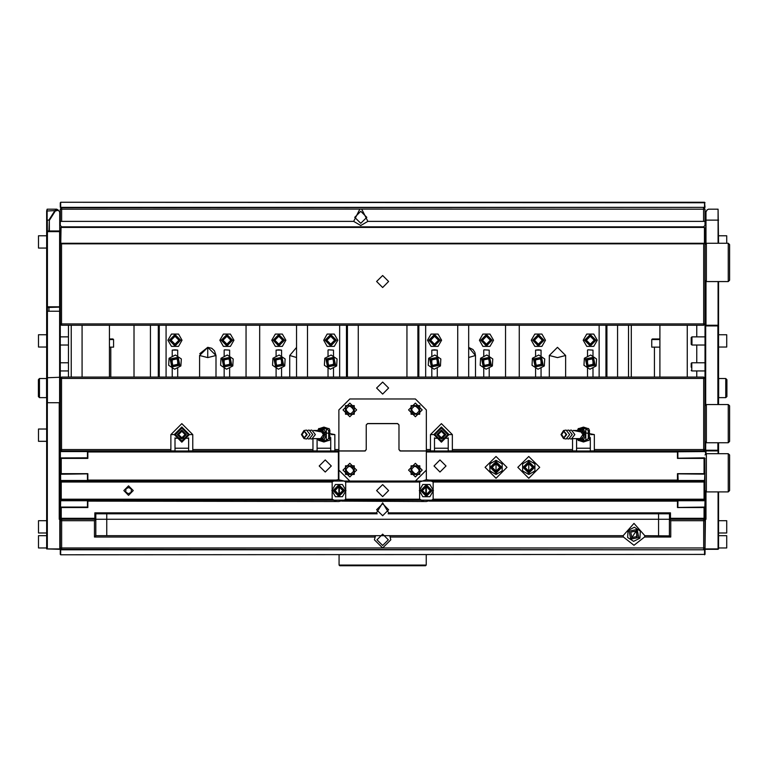 <?xml version="1.0" encoding="UTF-8"?>
<svg xmlns="http://www.w3.org/2000/svg" width="768" height="768" viewBox="0 0 768 768"><rect width="100%" height="100%" fill="white"/><g stroke="black" fill="none" stroke-linecap="round" stroke-linejoin="round"><path stroke-width="1.15" d="M46.704 547.978L38.506 547.978L38.506 535.68L46.704 535.68M355.315 450.941L360.778 450.902M109.43 338.976L112.954 338.976L113.53 339.552L113.53 347.174L109.43 347.174M109.43 339.552L113.53 339.552L113.53 347.174M59.27 402.749L59.27 519.283L60.259 519.725L60.259 520.656L94.483 520.656L95.856 519.283L106.704 519.283L61.238 519.283L61.238 507.581L87.802 507.581L87.034 507.034L60.806 507.034L61.238 507.581M704.026 507.581L704.467 507.034L677.856 507.427L677.904 500.16L431.635 500.16L429.216 501.149L677.462 501.149L677.462 507.581L704.026 507.581L704.026 518.304L705.014 518.304L704.026 519.283L658.57 519.283L669.408 519.283L670.781 520.656L703.642 520.656L703.642 547.978L382.637 547.978L374.438 539.779L375.533 535.68L389.731 535.68L390.365 537.043L623.395 537.043L623.136 535.68L633.984 523.382L644.822 535.68L644.563 537.043L633.984 545.242L623.395 537.043L623.136 535.68L389.731 535.68L390.826 539.779L382.637 547.978L61.622 547.978L61.622 519.283L60.259 520.656L60.259 547.978L61.622 549.341L61.622 547.978L60.259 547.978L60.259 548.899L47.328 548.899L47.328 402.682M278.813 349.814L281.549 350.141L276.086 350.141L278.813 349.814M729.6 454.982L728.285 453.677L729.6 454.982L729.6 490.608L728.285 491.923L706.32 491.923L706.32 453.677L728.285 453.677L728.285 491.923L729.6 490.608M678.125 500.707L704.573 500.707L704.026 500.16L705.014 499.181L704.851 458.198M484.051 349.814L489.187 350.141L484.051 349.814M691.93 345.034L691.93 336.835L691.238 337.517L691.238 344.352L691.93 345.034L705.014 345.034M718.56 334.79L726.758 334.79L726.758 347.078L718.56 347.078M705.696 405.13L705.696 325.91L705.014 325.91L705.014 228.182L704.467 227.635L704.467 243.264L60.806 243.264L61.018 227.424L704.246 227.424L703.699 226.877L61.565 226.877L61.018 227.424M704.794 480.269L704.794 481.037L704.026 481.037L704.573 480.49L678.125 480.49L677.856 473.818L704.525 474.154L704.026 473.664L677.462 473.664L677.462 480.058L429.216 480.058L431.635 481.037L677.904 481.037L678.125 480.49M704.794 449.808L704.794 451.747M46.704 441.341L38.506 441.341L38.506 429.043L46.704 429.043M326.275 440.39L329.069 440.563L329.904 439.718L329.904 438.576L328.704 438.634L328.704 430.474L326.275 428.707L326.275 440.39L328.704 438.634M328.704 430.474L329.904 430.531L329.069 428.544L318.73 428.544L317.885 430.502M718.56 535.68L726.758 535.68L726.758 547.978L718.56 547.978M328.32 349.814L333.456 350.141L328.32 349.814M728.285 404.496L729.6 405.811L729.6 441.437L728.285 442.742L706.32 442.742L706.32 404.496L728.285 404.496L728.285 442.742M726.864 379.642L726.864 396.576L725.779 397.67L725.779 378.547L726.864 379.642M725.779 397.67L718.675 397.67L718.675 378.547L725.779 378.547M528.797 471.168L528.797 463.584L532.589 467.376L528.797 471.168L525.005 467.376L528.797 463.584M496.013 467.923L496.013 471.168L492.221 467.376L496.013 463.584L496.042 471.168L499.805 467.376L496.013 463.584L496.013 466.829M614.851 450.941L620.323 450.902M538.358 349.814L541.094 350.141L535.622 350.141L538.358 349.814M49.392 230.976L49.392 220.387L55.277 211.046L54.874 210.662L48.902 220.128L47.136 220.099L47.146 209.203L56.774 209.203L58.474 210.259M56.774 209.203L54.874 210.662L46.704 211.046L47.146 209.203M144.403 450.902L131.29 450.941M174.998 349.814L177.734 350.141L172.272 350.141L174.998 349.814M60.47 451.747L60.47 449.808M87.802 507.581L87.802 501.149L338.918 501.533L344.208 500.16L341.789 501.149L426.346 501.533L431.635 500.16L333.629 500.16L332.15 499.181L61.238 499.181L61.238 482.026L332.15 482.026L333.629 481.037L344.208 481.037L333.629 481.037L336.058 480.058L333.629 481.037L87.37 481.037L87.139 480.49L60.691 480.49L61.238 481.037L60.47 481.037L60.47 480.269M633.984 450.941L620.87 450.902M46.704 248.045L38.506 248.045L38.506 235.757L46.704 235.757M426.24 565.027L425.558 565.718L339.715 565.718L339.034 565.027L426.24 565.027L426.24 554.803M585.821 440.39L588.605 440.563L589.45 439.718L589.45 438.576L588.25 438.634L588.25 430.474L585.821 428.707L585.821 440.39L588.25 438.634M588.25 430.474L589.45 430.531L588.605 428.544L578.266 428.544L577.43 430.502M636.71 531.485L636.71 537.139M718.56 235.757L726.758 235.757L726.758 243.312M46.704 532.944L38.506 532.944L38.506 520.656L46.704 520.656M659.933 339.552L651.734 339.552L652.31 338.976L659.933 338.976M659.933 347.174L651.734 347.174L651.734 339.552M39.494 397.67L38.4 396.576L38.4 379.642L39.494 378.547L39.494 397.67L46.598 397.67L46.598 378.547L39.494 378.547M199.786 353.712L207.782 347.29L207.782 357.581L215.971 355.459L214.493 350.774L211.747 348.307L207.782 347.29L215.971 355.459L215.971 377.136M587.866 349.814L593.002 350.141L587.866 349.814M691.238 367.219L691.238 363.341L691.238 367.219M60.259 308.15L59.578 307.469L59.578 402.749L47.386 402.749L47.386 307.469L59.933 307.114L60.259 255.235M59.818 519.283L59.818 549.341L46.704 548.899L46.704 308.15L47.386 307.469L46.704 306.787L46.704 308.15M60.806 227.635L60.259 228.182L60.259 449.587L61.565 450.902L174.998 450.902L174.998 437.837M704.794 450.902L703.699 450.902L705.014 449.587L703.699 449.587L703.699 450.902L590.266 450.902L590.266 437.568M338.918 409.92L349.853 398.995L338.918 409.92L338.918 450.902L330.73 450.902L330.73 437.568M434.544 437.837L434.544 450.902L426.346 450.902L426.346 449.587L430.445 449.587L430.445 434.554L433.795 434.554M448.954 434.554L452.304 434.554L452.304 450.902L448.205 450.902L448.205 437.837M576.605 438.595L576.605 450.902L452.304 450.902M312.97 438.893L312.97 449.587L192.758 449.587L192.758 450.902L188.659 450.902L188.659 437.837M317.069 438.595L317.069 450.902L192.758 450.902M224.506 349.814L229.642 350.141L224.506 349.814M338.918 486.662L338.918 494.534L334.992 490.598L338.918 486.662L342.854 490.598L338.918 494.534M426.346 494.534L426.346 486.662L430.282 490.598L426.346 494.534L422.41 490.598L426.346 486.662M434.544 349.814L437.27 350.141L431.808 350.141L434.544 349.814M46.704 347.078L38.506 347.078L38.506 334.79L46.704 334.79M728.285 243.312L729.6 244.618L729.6 280.243L728.285 281.558L706.32 281.558L706.32 243.312L728.285 243.312L728.285 281.558M705.994 243.638L705.994 211.853L707.222 209.827L708.49 209.203L718.128 209.203L718.128 243.312M705.562 244.07L705.994 211.853M718.128 209.203L718.56 243.312M718.56 520.656L726.758 520.656L726.758 532.944L718.56 532.944M705.014 370.992L691.786 370.992L691.786 362.794L691.238 363.341M170.899 450.902L170.899 434.554L174.25 434.554M590.909 434.554L594.365 434.554L594.365 449.587L703.699 449.587L703.699 378.442L705.014 378.442L703.699 377.136L61.565 377.136L60.259 378.442L61.565 378.442L61.565 377.136M331.363 434.554L334.819 434.554L334.819 449.587L338.918 449.587M189.408 434.554L192.758 434.554L192.758 449.587M475.507 377.136L475.507 355.459L468.701 347.405L472.954 349.526L474.912 352.397L475.507 355.459L468.701 357.542M286.118 377.136L272.074 377.136M182.294 377.136L168.259 377.136M590.266 336.317L594.202 340.253L590.266 344.189L586.33 340.253L590.266 336.317M590.266 345.504L595.517 340.253L590.266 335.002L585.014 340.253L590.266 345.504M590.266 345.936L595.949 340.253L590.266 334.57L584.582 340.253L590.266 345.936M377.174 513.821L376.56 512.842L94.829 512.842L95.818 513.821L377.174 513.821L376.56 512.842L382.637 502.896L388.714 512.842L388.099 513.821L388.714 512.842L670.435 512.842L669.456 513.821L388.099 513.821M382.637 503.702L388.656 509.722L382.637 515.75L376.608 509.722L382.637 503.702M349.853 476.938L343.018 470.112L349.853 463.277L356.678 470.112L349.853 476.938M415.421 476.938L408.586 470.112L415.421 463.277L422.246 470.112L415.421 476.938M325.258 459.946L331.286 465.965L325.258 471.994L319.238 465.965L325.258 459.946M528.797 478.31L517.872 467.376L528.797 456.451L539.722 467.376L528.797 478.31M496.013 456.451L506.938 467.376L496.013 478.31L485.088 467.376L496.013 456.451M440.006 459.946L446.026 465.965L440.006 471.994L433.987 465.965L440.006 459.946M172.31 366.221L179.117 364.8L177.686 357.994L170.88 359.414L172.31 366.221M172.848 365.405L171.706 359.952L177.149 358.819L178.291 364.262L172.848 365.405M171.83 366.96L179.846 365.28L178.166 357.264L170.15 358.944L171.83 366.96M419.77 405.571L411.072 405.571L411.072 414.259L419.76 414.269L419.77 405.571M489.139 357.994L482.333 359.414L483.763 366.221L490.57 364.8L489.139 357.994M488.602 358.819L489.744 364.262L484.301 365.405L483.158 359.952L488.602 358.819M489.619 357.264L481.603 358.944L483.283 366.96L491.299 365.28L489.619 357.264M382.637 275.491L388.656 281.51L382.637 287.539L376.608 281.51L382.637 275.491M278.813 336.317L282.749 340.253L278.813 344.189L274.886 340.253L278.813 336.317M278.813 345.504L284.074 340.253L278.813 335.002L273.562 340.253L278.813 345.504M278.813 345.936L284.496 340.253L278.813 334.57L273.139 340.253L278.813 345.936M174.998 336.317L178.934 340.253L174.998 344.189L171.062 340.253L174.998 336.317M174.998 345.504L180.25 340.253L174.998 335.002L169.747 340.253L174.998 345.504M174.998 345.936L180.682 340.253L174.998 334.57L169.315 340.253L174.998 345.936M538.358 336.317L542.294 340.253L538.358 344.189L534.422 340.253L538.358 336.317M538.358 345.504L543.61 340.253L538.358 335.002L533.107 340.253L538.358 345.504M538.358 345.936L544.042 340.253L538.358 334.57L532.675 340.253L538.358 345.936M441.37 438.595L445.411 434.554L441.37 430.502L437.328 434.554L441.37 438.595M441.37 437.789L438.134 434.554L441.37 431.318L444.605 434.554L441.37 437.789M441.37 430.07L445.853 434.554L441.37 439.027L436.896 434.554L441.37 430.07M441.37 440.995L447.821 434.554L441.37 428.102L434.928 434.554L441.37 440.995M441.37 441.869L448.694 434.554L441.37 427.229L434.054 434.554L441.37 441.869M441.37 442.128L448.954 434.554L441.37 426.97L433.795 434.554L441.37 442.128M419.77 465.763L411.072 465.763L411.072 474.451L419.76 474.461L419.77 465.763M528.797 461.587L523.008 467.376L528.797 473.174L534.586 467.376L528.797 461.587M528.797 462.134L523.555 467.376L528.797 472.627L534.038 467.376L528.797 462.134M437.232 357.994L430.426 359.414L431.856 366.221L438.662 364.8L437.232 357.994M436.694 358.819L437.837 364.262L432.394 365.405L431.251 359.952L436.694 358.819M437.712 357.264L429.696 358.944L431.376 366.96L439.392 365.28L437.712 357.264M496.013 461.587L490.224 467.376L496.013 473.174L501.802 467.376L496.013 461.587M496.013 462.134L490.771 467.376L496.013 472.627L501.254 467.376L496.013 462.134M226.906 336.317L230.842 340.253L226.906 344.189L222.979 340.253L226.906 336.317M226.906 345.504L232.166 340.253L226.906 335.002L221.654 340.253L226.906 345.504M226.906 345.936L232.589 340.253L226.906 334.57L221.222 340.253L226.906 345.936M486.451 336.317L490.387 340.253L486.451 344.189L482.515 340.253L486.451 336.317M486.451 345.504L491.702 340.253L486.451 335.002L481.2 340.253L486.451 345.504M486.451 345.936L492.134 340.253L486.451 334.57L480.768 340.253L486.451 345.936M388.291 539.779L382.637 545.434L376.982 539.779L382.637 534.125L388.291 539.779M426.346 485.683L421.43 490.598L426.346 495.514L431.261 490.598L426.346 485.683M426.346 484.81L420.557 490.598L426.346 496.397L432.134 490.598L426.346 484.81M333.418 357.994L326.611 359.414L328.032 366.221L334.838 364.8L333.418 357.994M332.88 358.819L334.022 364.262L328.57 365.405L327.437 359.952L332.88 358.819M333.898 357.264L325.882 358.944L327.562 366.96L335.578 365.28L333.898 357.264M592.954 357.994L586.147 359.414L587.578 366.221L594.384 364.8L592.954 357.994M592.416 358.819L593.558 364.262L588.115 365.405L586.973 359.952L592.416 358.819M593.434 357.264L585.418 358.944L587.098 366.96L595.114 365.28L593.434 357.264M415.421 403.085L422.246 409.92L415.421 416.746L408.586 409.92L415.421 403.085M349.853 403.085L356.678 409.92L349.853 416.746L343.018 409.92L349.853 403.085M354.202 465.763L345.504 465.763L345.504 474.451L354.192 474.461L354.202 465.763M181.834 438.595L185.875 434.554L181.834 430.502L177.792 434.554L181.834 438.595M181.834 437.789L178.598 434.554L181.834 431.318L185.069 434.554L181.834 437.789M181.834 430.07L186.307 434.554L181.834 439.027L177.35 434.554L181.834 430.07M181.834 440.995L188.275 434.554L181.834 428.102L175.382 434.554L181.834 440.995M181.834 441.869L189.149 434.554L181.834 427.229L174.509 434.554L181.834 441.869M181.834 442.128L189.408 434.554L181.834 426.97L174.25 434.554L181.834 442.128M354.202 405.571L345.504 405.571L345.504 414.259L354.192 414.269L354.202 405.571M434.544 336.317L438.48 340.253L434.544 344.189L430.608 340.253L434.544 336.317M434.544 345.504L439.795 340.253L434.544 335.002L429.293 340.253L434.544 345.504M434.544 345.936L440.227 340.253L434.544 334.57L428.861 340.253L434.544 345.936M430.445 434.554L441.37 423.619L452.304 434.554M170.899 434.554L181.834 423.619L192.758 434.554M388.656 388.061L382.637 394.09L376.608 388.061L382.637 382.042L388.656 388.061M128.554 495.331L123.83 490.598L128.554 485.866L133.286 490.598L128.554 495.331M382.637 484.579L388.656 490.598L382.637 496.627L376.608 490.598L382.637 484.579M281.51 357.994L274.704 359.414L276.125 366.221L282.931 364.8L281.51 357.994M280.973 358.819L282.115 364.262L276.662 365.405L275.52 359.952L280.973 358.819M281.981 357.264L273.965 358.944L275.645 366.96L283.67 365.28L281.981 357.264M229.603 357.994L222.797 359.414L224.218 366.221L231.024 364.8L229.603 357.994M229.066 358.819L230.198 364.262L224.755 365.405L223.613 359.952L229.066 358.819M230.074 357.264L222.058 358.944L223.738 366.96L231.754 365.28L230.074 357.264M541.046 357.994L534.24 359.414L535.67 366.221L542.477 364.8L541.046 357.994M540.509 358.819L541.651 364.262L536.208 365.405L535.066 359.952L540.509 358.819M541.526 357.264L533.51 358.944L535.19 366.96L543.206 365.28L541.526 357.264M636.134 531.024L637.277 536.467L631.824 537.61L630.682 532.157L636.134 531.024M637.152 529.469L629.126 531.149L630.816 539.165L638.832 537.485L637.152 529.469M338.918 485.683L334.003 490.598L338.918 495.514L343.843 490.598L338.918 485.683M338.918 484.81L333.13 490.598L338.918 496.397L344.717 490.598L338.918 484.81M360.778 211.286L366.797 217.315L360.778 223.334L354.758 217.315L360.778 211.286M330.73 336.317L334.656 340.253L330.73 344.189L326.794 340.253L330.73 336.317M330.73 345.504L335.981 340.253L330.73 335.002L325.469 340.253L330.73 345.504M330.73 345.936L336.413 340.253L330.73 334.57L325.046 340.253L330.73 345.936M110.803 347.174L110.803 377.136M593.798 346.368L597.331 340.253L593.798 334.128L586.733 334.128L583.2 340.253L586.733 346.368L593.798 346.368M60.259 499.181L61.238 500.16L61.238 499.181L60.259 499.181L60.259 482.026L61.238 481.037L333.629 481.037L332.15 482.026L332.15 499.181L336.058 501.149L333.629 500.16L87.37 500.16L87.139 500.707L60.691 500.707L60.259 518.304L94.829 518.304L95.818 519.283M658.57 513.821L658.57 519.283L106.704 519.283L106.704 513.821M60.259 507.581L60.749 507.091M60.413 507.427L60.413 500.986M704.026 481.037L705.014 482.026L704.026 482.026L704.026 481.037L421.056 481.037L431.635 481.037L433.114 482.026L704.026 482.026L704.026 500.16L431.635 500.16L433.114 499.181L431.635 500.16L421.056 500.16L419.578 499.181L423.485 501.149L421.056 500.16L344.208 500.16L345.696 499.181L344.208 500.16L61.238 500.16L60.691 500.707M87.802 501.149L87.139 500.707M87.418 500.986L87.418 507.427M94.829 512.842L94.829 518.304M704.026 519.283L704.026 518.304L670.435 518.304L670.435 512.842M670.435 518.304L669.456 519.206L669.456 513.744M95.808 513.744L95.808 519.206M61.238 519.283L60.259 518.304M704.525 507.091L705.014 507.581L705.014 501.149L704.851 507.427M705.014 518.304L705.014 507.581M87.139 480.49L87.802 480.058L87.802 473.664L61.238 473.664L61.238 458.362L87.802 458.362L87.802 451.968L338.371 451.968L338.918 451.421L338.918 479.674L338.371 479.683L344.208 481.037L345.696 482.026L419.578 482.026L426.346 479.674L426.346 450.989L400.378 450.989L399.024 449.635L399.024 425.021L397.67 423.667L367.594 423.667L366.24 425.021L366.24 449.635L364.886 450.989L338.918 450.989L338.918 470.112L349.853 481.037L415.421 481.037L426.346 470.112M59.712 450.758L60.259 449.587L61.565 449.587L61.565 378.442L703.699 378.442L703.699 377.136M60.259 450.211L59.712 450.211M426.346 451.968L677.462 451.968L677.462 458.362L704.026 458.362L704.467 457.814L677.856 458.198L677.856 451.814L704.573 451.536L704.026 450.989L426.346 450.989M338.918 450.989L61.238 450.989L60.259 451.968L60.691 480.49M705.014 499.181L433.114 499.181L433.114 482.026L429.216 480.058L426.346 479.674M350.736 466.81L353.146 469.229M348.96 473.405L346.55 470.995M416.304 466.81L418.714 469.229M414.528 473.405L412.118 470.995M87.802 480.058L336.058 480.058L338.371 479.683L338.371 451.968M61.238 473.664L60.806 474.211L87.418 473.818L87.418 480.211M60.413 480.211L60.413 473.818M60.749 474.154L60.259 473.664M60.259 458.362L60.749 457.872L61.238 458.362M60.749 457.872L87.034 457.814L87.802 458.362M60.413 458.198L60.413 451.814M528.298 474.192L523.142 471.216M522.653 470.352L522.653 464.4M523.142 463.546L528.298 460.57M529.296 460.57L534.451 463.546M534.941 464.4L534.941 470.352M534.451 471.216L529.296 474.192M704.026 458.362L704.026 473.664M496.512 460.57L501.667 463.546M502.157 464.4L502.157 470.352M501.667 471.216L496.512 474.192M495.514 474.192L490.358 471.216M489.869 470.352L489.869 464.4M490.358 463.546L495.514 460.57M677.904 450.989L678.125 451.536M704.851 473.818L704.573 480.49M705.014 473.664L704.525 474.154M704.525 457.872L705.014 458.362M60.691 451.536L87.139 451.536L87.37 450.989M87.802 451.968L87.139 451.536M87.418 451.814L87.418 458.198M590.266 437.616L589.45 439.008M587.904 440.563L578.976 440.563M590.266 438.23L589.45 439.44M588.298 440.563L578.573 440.563M577.43 439.44L576.816 438.595M448.205 438.23L434.544 438.23M590.266 448.214L576.605 448.214M448.205 448.214L434.544 448.214M169.085 358.243L168.691 365.299L174.614 369.168L180.912 365.971L181.306 358.915L175.392 355.056L169.085 358.243M411.61 408.893L414.403 406.109L418.205 407.136L419.222 410.938L416.438 413.731L412.627 412.704L411.61 408.893M492.365 365.971L492.758 358.915L486.835 355.056L480.538 358.243L480.144 365.299L486.058 369.168L492.365 365.971M61.565 325.229L61.565 323.914L60.259 323.914L61.565 325.229L703.699 325.229L705.014 323.914L61.565 323.914L61.565 243.811L61.018 243.264M60.806 243.264L60.259 243.811M61.565 243.811L703.699 243.811L703.699 325.229M704.246 243.264L703.699 243.811M705.014 243.811L704.467 243.264M718.56 404.496L718.56 325.91L717.878 325.229L717.878 404.496M718.56 281.558L718.56 325.91L705.696 325.91L705.696 325.229L705.014 325.91L705.014 450.211L705.696 450.902L717.878 450.902L718.56 450.211L705.696 450.211L705.696 442.118M717.878 325.229L705.696 325.229M717.878 442.742L717.878 450.902M705.696 450.902L705.696 450.211L705.014 450.211M718.56 453.677L718.56 442.742M282.355 346.368L285.888 340.253L282.355 334.128L275.28 334.128L271.747 340.253L275.28 346.368L282.355 346.368M131.472 489.398L131.059 492.528L128.141 493.728L125.645 491.808L126.058 488.678L128.966 487.469L131.472 489.398M339.6 325.229L339.6 377.136M346.435 325.229L346.435 377.136M704.794 450.989L704.026 450.989M178.531 346.368L182.064 340.253L178.531 334.128L171.466 334.128L167.933 340.253L171.466 346.368L178.531 346.368M361.277 450.902L364.886 450.989M541.891 346.368L545.424 340.253L541.891 334.128L534.826 334.128L531.293 340.253L534.826 346.368L541.891 346.368M330.73 437.616L329.904 439.008M328.358 440.563L319.43 440.563L323.894 442.022L328.33 440.563M330.73 438.23L329.904 439.44M328.762 440.563L319.037 440.563M317.885 439.44L317.28 438.595M188.659 438.23L174.998 438.23M330.73 448.214L317.069 448.214M188.659 448.214L174.998 448.214M326.15 440.563L318.73 440.563L317.885 438.595M324.173 429.398L326.266 434.525L324.883 434.525L323.683 431.981L320.525 429.398L324.173 429.398M324.883 434.554L326.266 434.573L324.173 439.699L318.576 439.699L318.029 438.595M318.029 430.502L318.576 429.398L320.525 429.398L318.278 430.502M322.781 429.398L324.173 434.554L322.781 439.699M324.874 434.573L323.683 437.126L320.525 439.699L318.278 438.595M313.546 430.502L320.525 430.502L323.386 434.554L320.525 438.595L313.546 438.595M310.579 430.31L311.808 430.099L315.35 434.554L311.808 438.998L310.579 438.797M307.949 430.31L309.187 430.099L312.73 434.554L309.187 438.998L307.949 438.797M303.965 430.531L306.557 430.099L310.099 434.554L306.557 438.998L303.965 438.566L307.162 434.554L303.965 430.531L301.44 434.554L303.965 438.566M302.016 434.554L304.301 431.318L306.586 434.554L304.301 437.789L302.016 434.554M329.904 438.979L329.904 430.118M328.33 428.544L323.894 427.085L319.459 428.544M321.139 440.563L323.894 441.158L326.65 440.563M329.904 437.309L329.904 431.798M326.65 428.544L323.894 427.939L321.139 428.544M325.805 428.544L321.984 428.544M321.984 440.563L325.805 440.563M329.904 438.576L329.904 430.531M71.184 325.229L71.184 377.136M411.61 469.085L414.403 466.301L418.205 467.328L419.222 471.13L416.438 473.923L412.627 472.896L411.61 469.085M522.653 470.928L522.653 463.834L528.797 460.282L534.941 463.834L534.941 470.928L528.797 474.48L522.653 470.928M440.458 365.971L440.851 358.915L434.928 355.056L428.63 358.243L428.237 365.299L434.15 369.168L440.458 365.971M528.768 471.168L528.797 467.923M528.797 466.829L528.768 463.584M631.248 325.229L631.248 377.136M400.378 450.989L403.987 450.902M49.392 220.387L48.979 230.976M48.979 307.469L48.979 311.251M47.328 311.299L47.328 307.402M47.328 231.034L47.328 220.128M59.712 231.11L59.712 212.246L58.493 210.269L55.277 211.046M59.712 519.283L59.712 402.614M46.704 211.046L46.704 306.787L47.386 306.787L47.386 307.469M59.818 549.341L60.259 548.899M46.704 220.387L47.011 231.341M47.011 307.094L47.011 307.843M47.011 402.374L47.011 548.899M505.574 325.229L505.574 377.136M519.235 325.229L519.235 377.136M418.829 325.229L418.829 377.136M425.664 325.229L425.664 377.136M489.869 470.928L489.869 463.834L496.013 460.282L502.157 463.834L502.157 470.928L496.013 474.48L489.869 470.928M230.438 346.368L233.971 340.253L230.438 334.128L223.373 334.128L219.84 340.253L223.373 346.368L230.438 346.368M60.691 554.803L705.014 554.362L60.691 554.803L60.691 549.773L704.573 549.773L60.691 549.341M60.259 549.773L60.259 554.362M704.573 549.341L704.573 554.803M705.014 554.362L705.014 549.773M489.984 346.368L493.517 340.253L489.984 334.128L482.918 334.128L479.386 340.253L482.918 346.368L489.984 346.368M60.47 450.989L61.238 450.989M144.95 450.902L150.413 450.941M585.696 440.563L578.266 440.563L577.43 438.595M577.574 430.502L578.122 429.398L583.718 429.398L585.811 434.525M585.811 434.573L583.718 439.699L578.122 439.699L577.574 438.595M582.326 429.398L584.41 434.525L585.821 434.525M584.429 434.554L583.219 437.126L583.709 434.554L583.219 431.981L580.07 429.398L577.814 430.502M585.821 434.573L584.429 434.573M577.814 438.595L580.07 439.699L583.219 437.126L582.326 439.699M573.091 430.502L580.07 430.502L582.931 434.554L580.07 438.595L573.091 438.595M570.115 430.31L571.354 430.099L574.896 434.554L571.354 438.998L570.115 438.797M567.494 430.31L568.723 430.099L572.266 434.554L568.723 438.998L567.494 438.797M563.51 430.531L566.102 430.099L569.635 434.554L566.102 438.998L563.51 438.566L566.707 434.554L563.51 430.531L560.986 434.554L563.51 438.566M561.552 434.554L563.846 431.318L566.131 434.554L563.846 437.789L561.552 434.554M579.005 440.563L583.44 442.022L587.866 440.563M589.45 438.979L589.45 430.118M587.866 428.544L583.44 427.085L579.005 428.544M580.685 440.563L583.44 441.158L586.195 440.563M589.45 437.309L589.45 431.798M586.195 428.544L583.44 427.939L580.685 428.544M585.35 428.544L581.53 428.544M581.53 440.563L585.35 440.563M589.45 438.576L589.45 430.531M658.57 535.68L658.57 519.283L106.704 519.283L106.704 535.68M718.128 491.923L718.128 548.899L705.014 548.899L705.014 547.978L703.642 547.978L703.642 549.341L705.014 547.978L705.014 520.656L703.642 519.283L703.642 520.656L705.014 520.656L705.014 519.725L705.994 519.283L705.994 491.597M95.856 535.68L94.483 537.043L374.909 537.043L375.533 535.68L95.856 535.68M95.837 519.437L95.837 535.834M94.483 520.656L94.483 537.043M669.427 519.437L669.427 535.834L644.822 535.68L644.563 537.043L670.781 537.043L670.781 520.656M669.427 535.834L670.781 537.043M433.411 490.598L429.878 484.483L422.813 484.483L419.28 490.598L422.813 496.723L429.878 496.723L433.411 490.598M336.643 365.971L337.027 358.915L331.114 355.056L324.806 358.243L324.422 365.299L330.336 369.168L336.643 365.971M150.413 325.229L150.413 377.136M134.016 325.229L134.016 377.136M599.146 325.229L599.146 377.136M605.981 325.229L605.981 377.136M696.816 325.229L696.816 336.835L696.816 325.229M696.816 345.034L696.816 362.794L696.816 345.034M696.816 370.992L696.816 377.136L696.816 370.992M654.47 347.174L654.47 377.136M596.179 365.971L596.573 358.915L590.659 355.056L584.352 358.243L583.958 365.299L589.882 369.168L596.179 365.971M426.346 409.92L415.421 398.995L426.346 409.92L426.346 449.587M365.366 450.902L338.918 450.902L364.886 450.902L366.24 449.539L366.24 424.934L367.594 423.581L397.67 423.581L399.024 424.934L399.024 449.539L400.378 450.902L426.346 450.902L399.898 450.902M404.486 450.902L409.958 450.941M687.254 377.136L687.254 325.229M659.933 377.136L659.933 325.229M705.562 306.787L705.562 307.334M705.341 280.57L705.341 306.787M705.562 231.11L705.014 231.658L705.562 231.658M60.47 450.902L61.565 450.902L61.565 449.587L170.899 449.587M346.042 469.085L348.835 466.301L352.637 467.328L353.654 471.13L350.87 473.923L347.059 472.896L346.042 469.085M346.042 408.893L348.835 406.109L352.637 407.136L353.654 410.938L350.87 413.731L347.059 412.704L346.042 408.893M438.077 346.368L441.61 340.253L438.077 334.128L431.011 334.128L427.478 340.253L431.011 346.368L438.077 346.368M159.293 325.229L159.293 377.136M166.118 325.229L166.118 377.136M349.853 398.995L415.421 398.995M313.747 430.502L334.819 434.554M573.283 430.502L594.365 434.554M452.304 449.587L572.506 449.587L572.506 438.893M572.506 449.587L572.506 450.902M594.365 450.902L594.365 449.587M430.445 449.587L430.445 450.902M416.304 406.618L418.714 409.037M414.528 413.213L412.118 410.803M350.736 406.618L353.146 409.037M348.96 413.213L346.55 410.803M334.819 450.902L334.819 449.587M312.97 449.587L312.97 450.902M112.954 338.976L113.53 339.552M345.696 482.026L344.208 481.037L421.056 481.037L419.578 482.026L419.578 499.181L345.696 499.181L345.696 482.026M339.398 486.691L339.398 494.506M425.866 486.691L425.866 494.506M60.259 482.026L61.238 482.026L61.238 481.037M60.691 207.754L705.014 207.312L60.691 207.312L60.691 202.282L704.573 202.723L704.573 207.754M705.014 207.312L704.573 202.282L60.691 202.282M60.259 202.723L60.259 207.312M704.573 202.282L705.014 202.723M46.704 231.658L59.578 231.658L59.578 306.787L47.386 306.787L47.386 230.976L46.704 231.658M59.933 306.787L59.578 307.469M59.578 230.976L59.578 231.658L60.259 231.658L59.578 230.976L47.386 230.976M284.736 365.971L285.12 358.915L279.206 355.056L272.899 358.243L272.515 365.299L278.429 369.168L284.736 365.971M246.029 325.229L246.029 377.136M259.69 325.229L259.69 377.136M232.829 365.971L233.213 358.915L227.299 355.056L220.992 358.243L220.608 365.299L226.522 369.168L232.829 365.971M544.272 365.971L544.666 358.915L538.752 355.056L532.445 358.243L532.051 365.299L537.974 369.168L544.272 365.971M109.43 377.136L109.43 325.229M82.109 377.136L82.109 325.229M68.448 325.229L68.448 377.136M636.672 530.198L631.286 538.426L636.672 530.198M639.898 538.176L640.282 531.12L634.368 527.261L628.061 530.448L627.677 537.504L633.59 541.373L639.898 538.176M705.562 212.381L707.011 210.067M705.562 280.79L705.562 325.363M705.562 450.758L705.562 454.435M705.562 491.155L705.562 519.283M705.994 454.003L705.994 450.902M705.994 325.229L705.994 281.232M718.128 281.558L718.128 325.469M718.128 450.653L718.128 453.677M705.014 548.899L705.446 519.283M718.56 548.899L718.56 491.923M705.446 549.341L718.128 549.341M345.984 490.598L342.451 484.483L335.386 484.483L331.853 490.598L335.386 496.723L342.451 496.723L345.984 490.598M703.594 226.877L705.014 225.456L705.014 221.405L367.872 221.405L360.778 225.504L353.683 221.405L359.837 209.174L360.778 209.117L361.718 209.174L367.872 221.405M353.683 221.405L60.259 221.405L60.259 225.456L61.68 226.877M361.411 209.136L703.594 209.174L703.594 221.405M705.014 209.174L703.594 207.754L703.594 209.174L705.014 209.174L705.014 221.405M360.144 209.136L61.68 209.174L61.68 207.754L60.259 209.174L60.259 221.405M60.259 209.174L61.68 209.174L61.68 221.405M334.262 346.368L337.795 340.253L334.262 334.128L327.197 334.128L323.664 340.253L327.197 346.368L334.262 346.368M289.757 377.136L289.757 355.459L296.563 357.542M207.802 347.29L199.603 355.459L199.603 377.136L199.603 355.459L207.782 357.581M46.704 311.76L47.386 311.251L59.578 311.251L60.259 311.76M60.259 377.75L59.578 377.251L46.704 377.75M549.302 355.459L557.482 357.581L565.67 355.459L565.67 377.136L565.67 355.459L557.482 347.29L549.302 355.459L549.302 377.136M705.562 220.128L718.56 220.128M358.32 325.229L358.32 377.136M347.395 325.229L347.395 377.136M545.654 377.136L531.619 377.136M276.086 377.136L276.086 367.632M276.086 364.934L276.086 359.28M276.086 356.63L276.086 350.141M281.549 377.136L281.549 367.584M281.549 364.934L281.549 359.28M281.549 356.582L281.549 350.141M705.014 454.982L706.32 453.677M705.014 490.608L706.32 491.923M338.026 377.136L323.981 377.136M489.187 377.136L489.187 367.584M489.187 364.934L489.187 359.28M489.187 356.582L489.187 350.141M483.715 377.136L483.715 367.632M483.715 364.934L483.715 359.28M483.715 356.63L483.715 350.141M234.211 377.136L220.166 377.136M705.014 336.835L691.93 336.835M493.747 377.136L479.712 377.136M705.014 308.15L705.562 307.603M441.84 377.136L427.805 377.136M296.563 347.405L289.757 355.459M333.456 377.136L333.456 367.584M333.456 364.934L333.456 359.28M333.456 356.582L333.456 350.141M327.994 377.136L327.994 367.632M327.994 364.934L327.994 359.28M327.994 356.63L327.994 350.141M60.259 370.992L68.448 370.992M60.259 362.794L68.448 362.794M606.931 325.229L606.931 377.136M307.488 325.229L307.488 377.136M296.563 325.229L296.563 377.136M705.014 405.811L706.32 404.496M705.014 441.437L706.32 442.742M158.333 325.229L158.333 377.136M533.722 472.109L532.896 472.109M491.914 472.109L491.088 472.109M533.722 462.643L532.896 462.643M491.914 462.643L491.088 462.643M535.622 377.136L535.622 367.632M535.622 364.934L535.622 359.28M535.622 356.63L535.622 350.141M541.094 377.136L541.094 367.584M541.094 364.934L541.094 359.28M541.094 356.582L541.094 350.141M172.272 377.136L172.272 367.632M172.272 364.934L172.272 359.28M172.272 356.63L172.272 350.141M177.734 377.136L177.734 367.584M177.734 364.934L177.734 359.28M177.734 356.582L177.734 350.141M339.034 554.803L339.034 565.027M593.002 377.136L593.002 367.584M593.002 364.934L593.002 359.28M593.002 356.582L593.002 350.141M587.539 377.136L587.539 367.632M587.539 364.934L587.539 359.28M587.539 356.63L587.539 350.141M691.238 370.445L691.786 370.992M705.014 362.794L691.786 362.794M46.704 402.067L47.386 402.749M60.259 402.067L59.578 402.749M406.954 325.229L406.954 377.136M417.878 325.229L417.878 377.136M468.701 325.229L468.701 377.136M457.776 325.229L457.776 377.136M229.642 377.136L229.642 367.584M229.642 364.934L229.642 359.28M229.642 356.582L229.642 350.141M224.179 377.136L224.179 367.632M224.179 364.934L224.179 359.28M224.179 356.63L224.179 350.141M431.808 377.136L431.808 367.632M431.808 364.934L431.808 359.28M431.808 356.63L431.808 350.141M437.27 377.136L437.27 367.584M437.27 364.934L437.27 359.28M437.27 356.582L437.27 350.141M557.482 347.29L565.67 355.459M60.259 345.034L68.448 345.034M60.259 336.835L68.448 336.835M597.562 377.136L583.526 377.136M705.014 244.618L706.32 243.312M705.014 280.243L706.32 281.558M628.512 325.229L628.512 377.136M617.587 325.229L617.587 377.136M707.203 209.846L706.781 210.269"/></g></svg>
